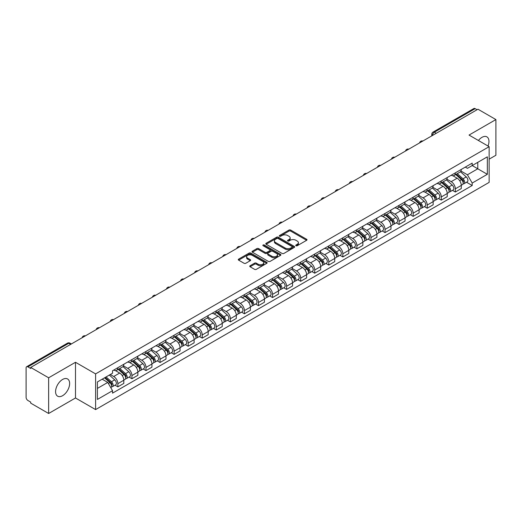 <?xml version="1.0" encoding="UTF-8"?>
<svg xmlns="http://www.w3.org/2000/svg" width="522" height="522" viewBox="0 0 522 522"><rect width="100%" height="100%" fill="white"/><g stroke="black" fill="none" stroke-linecap="round" stroke-linejoin="round"><path stroke-width="0.78" d="M296 245.725A0.874 0.502 0 0 0 297.24 245.725L306.636 240.296A1.253 0.724 0 0 0 307.008 239.787A1.253 0.724 0 0 0 306.636 239.278L290.715 230.085A1.253 0.724 0 0 0 288.94 230.085L279.544 235.507A0.874 0.502 0 0 0 279.283 235.866A0.874 0.502 0 0 0 279.544 236.225A0.874 0.502 0 0 0 280.784 236.225L281.997 235.52A4.006 2.31 0 0 1 287.661 235.52L288.986 236.29A4.006 2.31 0 0 1 290.16 237.921A4.006 2.31 0 0 1 288.986 239.559L287.772 240.257A0.874 0.502 0 0 0 287.511 240.616A0.874 0.502 0 0 0 287.772 240.975A0.874 0.502 0 0 0 289.012 240.975L290.225 240.27A4.006 2.31 0 0 1 295.889 240.27L297.214 241.04A4.006 2.31 0 0 1 298.388 242.671A4.006 2.31 0 0 1 297.214 244.309L296 245.014A0.874 0.502 0 0 0 295.746 245.366A0.874 0.502 0 0 0 296 245.725L296 245.014M62.607 395.696A9.944 5.742 120 0 0 69.1 386.933A9.944 5.742 120 0 0 67.579 378.965A9.944 5.742 120 0 0 62.607 379.455A9.944 5.742 120 0 0 56.108 388.218A9.944 5.742 120 0 0 57.635 396.185A9.944 5.742 120 0 0 62.607 395.696M488.018 146.03A9.944 5.742 120 0 0 486.902 136.868A9.944 5.742 120 0 0 481.93 137.364A9.944 5.742 120 0 0 478.413 140.483M250.103 265.737A1.253 0.724 0 0 0 249.738 266.246A1.253 0.724 0 0 0 250.103 266.762L254.573 269.339A1.253 0.724 0 0 0 256.341 269.339L266.781 263.31A1.253 0.724 0 0 0 267.147 262.801A1.253 0.724 0 0 0 266.781 262.292L250.854 253.092A1.253 0.724 0 0 0 249.085 253.092L238.645 259.121A1.253 0.724 0 0 0 238.28 259.63A1.253 0.724 0 0 0 238.645 260.145L244.042 263.258A1.253 0.724 0 0 0 245.81 263.258L250.279 260.68A1.253 0.724 0 0 0 250.645 260.171A1.253 0.724 0 0 0 250.279 259.656L247.604 258.116A3.347 1.931 0 0 1 246.619 256.746A3.347 1.931 0 0 1 248.687 254.964A3.347 1.931 0 0 1 252.335 255.382L262.82 261.431A3.347 1.931 0 0 1 263.799 262.801A3.347 1.931 0 0 1 261.737 264.582A3.347 1.931 0 0 1 258.09 264.165L256.341 263.16A1.253 0.724 0 0 0 254.573 263.16L250.103 265.737L250.103 266.762L254.573 264.197L254.573 263.16M95.598 373.889L75.494 362.281L48.637 377.791L30.7 367.436L477.963 109.209L495.9 119.564L469.037 135.074L489.14 146.675L95.598 373.889L95.598 409.587L489.14 182.38L489.14 146.675M282.089 253.451A1.253 0.724 0 0 0 283.857 253.451L294.297 247.421A1.253 0.724 0 0 0 294.662 246.913A1.253 0.724 0 0 0 294.297 246.404L278.37 237.21A1.253 0.724 0 0 0 276.601 237.21L266.161 243.239A1.253 0.724 0 0 0 265.796 243.748A1.253 0.724 0 0 0 266.161 244.257L282.089 253.451M263.46 245.914A0.874 0.502 0 0 1 264.347 246.038L264.347 245.001L280.536 254.344A1.253 0.724 0 0 1 280.901 254.86A1.253 0.724 0 0 1 280.536 255.369L270.096 261.398A1.253 0.724 0 0 1 268.328 261.398L252.4 252.198L252.4 251.18A1.253 0.724 0 0 0 252.035 251.689A1.253 0.724 0 0 0 252.4 252.198M252.4 251.18L256.87 248.602A1.253 0.724 0 0 1 258.638 248.602L265.098 252.328A1.253 0.724 0 0 0 266.866 252.328L269.835 250.619A1.253 0.724 0 0 0 270.2 250.103A1.253 0.724 0 0 0 269.835 249.594L263.108 245.712A0.874 0.502 0 0 1 262.853 245.353A0.874 0.502 0 0 1 263.395 244.89A0.874 0.502 0 0 1 264.347 245.001M48.637 377.791L48.637 413.489L30.7 403.134L30.7 402.097L27.901 400.478A2.551 1.475 -120 0 1 26.1 397.359L26.1 367.906A2.551 1.475 -120 0 1 26.629 366.738L67.462 343.163A2.551 1.475 60 0 1 68.734 343.287L27.901 366.862A2.551 1.475 -120 0 0 26.629 366.738M489.14 159.164L495.9 155.262L495.9 119.564M48.637 413.489L75.494 397.986L95.598 409.587M30.7 367.436L30.7 368.473L27.901 366.862M436.229 133.306L434.337 132.21A2.551 1.475 60 0 0 433.058 132.086L473.891 108.511A2.551 1.475 60 0 1 475.17 108.635L434.337 132.21A2.551 1.475 120 0 0 432.536 135.335L432.536 135.439M477.062 109.731L475.17 108.635M455.341 172.854A5.866 3.386 60 0 1 454.12 175.483L460.071 172.051A5.866 3.386 -120 0 0 461.285 169.422M446.897 179.17L451.191 181.649A5.866 3.386 60 0 1 455.341 188.833L461.285 185.395A5.866 3.386 -120 0 0 457.142 178.217L452.881 175.757M461.285 185.395L461.285 188.572L455.341 192.005L452.483 190.36M454.12 175.483A5.866 3.386 60 0 1 451.236 175.222M455.341 188.833L455.341 192.005M441.279 180.971A5.866 3.386 60 0 1 440.059 183.607L446.01 180.168A5.866 3.386 -120 0 0 447.223 177.539M438.421 198.477L441.279 200.122L447.223 196.69L447.223 193.512A5.866 3.386 -120 0 0 443.08 186.334L438.819 183.875M440.059 183.607A5.866 3.386 60 0 1 437.175 183.339M432.836 187.287L437.129 189.767A5.866 3.386 60 0 1 441.279 196.951L441.279 200.122M427.211 189.088A5.866 3.386 60 0 1 425.998 191.724L431.948 188.285A5.866 3.386 -120 0 0 433.162 185.656M424.36 206.595L427.218 208.239L433.162 204.807L433.162 201.636A5.866 3.386 -120 0 0 429.019 194.452L424.758 191.992M425.998 191.724A5.866 3.386 60 0 1 423.114 191.457M418.774 195.404L423.068 197.884A5.866 3.386 60 0 1 427.218 205.068L427.218 208.239M413.15 197.212A5.866 3.386 60 0 1 411.936 199.841L417.887 196.409A5.866 3.386 -120 0 0 419.101 193.773M410.299 214.712L413.15 216.362L419.101 212.924L419.101 209.753A5.866 3.386 -120 0 0 414.957 202.569L410.697 200.109M411.936 199.841A5.866 3.386 60 0 1 409.052 199.574M404.713 203.521L409.007 206.001A5.866 3.386 60 0 1 413.15 213.185L413.15 216.362M399.089 205.329A5.866 3.386 60 0 1 397.875 207.958L403.826 204.526A5.866 3.386 -120 0 0 405.039 201.89M396.237 222.829L399.089 224.48L405.039 221.041L405.039 217.87A5.866 3.386 -120 0 0 400.896 210.686L396.635 208.232M397.875 207.958A5.866 3.386 60 0 1 394.991 207.697M390.652 211.645L394.945 214.124A5.866 3.386 60 0 1 399.089 221.302L399.089 224.48M385.027 213.446A5.866 3.386 60 0 1 383.814 216.075L389.764 212.643A5.866 3.386 -120 0 0 390.978 210.014M382.176 230.952L385.027 232.597L390.978 229.165L390.978 225.987A5.866 3.386 -120 0 0 386.835 218.803L382.574 216.349M383.814 216.075A5.866 3.386 60 0 1 380.929 215.814M376.584 219.762L380.884 222.242A5.866 3.386 60 0 1 385.027 229.426L385.027 232.597M370.966 221.563A5.866 3.386 60 0 1 369.752 224.199L375.703 220.76A5.866 3.386 -120 0 0 376.917 218.131M368.114 239.069L370.966 240.714L376.917 237.282L376.917 234.104A5.866 3.386 -120 0 0 372.773 226.926L368.512 224.467M369.752 224.199A5.866 3.386 60 0 1 366.868 223.931M362.522 227.879L366.822 230.359A5.866 3.386 60 0 1 370.966 237.543L370.966 240.714M356.904 229.68A5.866 3.386 60 0 1 355.691 232.316L361.642 228.877A5.866 3.386 -120 0 0 362.855 226.248M354.053 247.187L356.904 248.831L362.855 245.399L362.855 242.228A5.866 3.386 -120 0 0 358.712 235.044L354.451 232.584M355.691 232.316A5.866 3.386 60 0 1 352.807 232.049M348.461 235.996L352.761 238.476A5.866 3.386 60 0 1 356.904 245.66L356.904 248.831M342.843 237.804A5.866 3.386 60 0 1 341.629 240.433L347.58 237.001A5.866 3.386 -120 0 0 348.794 234.365M339.992 255.304L342.843 256.954L348.794 253.516L348.794 250.345A5.866 3.386 -120 0 0 344.651 243.161L340.39 240.701M341.629 240.433A5.866 3.386 60 0 1 338.745 240.166M334.4 244.113L338.7 246.593A5.866 3.386 60 0 1 342.843 253.777L342.843 256.954M328.782 245.921A5.866 3.386 60 0 1 327.568 248.55L333.519 245.118A5.866 3.386 -120 0 0 334.732 242.482M325.93 263.421L328.782 265.072L334.732 261.633L334.732 258.462A5.866 3.386 -120 0 0 330.589 251.278L326.328 248.818M327.568 248.55A5.866 3.386 60 0 1 324.684 248.289M320.338 252.23L324.638 254.716A5.866 3.386 60 0 1 328.782 261.894L328.782 265.072M314.72 254.038A5.866 3.386 60 0 1 313.507 256.667L319.457 253.235A5.866 3.386 -120 0 0 320.671 250.606M311.869 271.544L314.72 273.189L320.671 269.757L320.671 266.579A5.866 3.386 -120 0 0 316.528 259.395L312.267 256.941M313.507 256.667A5.866 3.386 60 0 1 310.623 256.406M306.277 260.354L310.577 262.834A5.866 3.386 60 0 1 314.72 270.011L314.72 273.189M300.659 262.155A5.866 3.386 60 0 1 299.445 264.791L305.396 261.352A5.866 3.386 -120 0 0 306.61 258.723M297.808 279.661L300.659 281.306L306.61 277.874L306.61 274.696A5.866 3.386 -120 0 0 302.466 267.518L298.206 265.059M299.445 264.791A5.866 3.386 60 0 1 296.561 264.523M292.216 268.471L296.516 270.951A5.866 3.386 60 0 1 300.659 278.135L300.659 281.306M286.598 270.272A5.866 3.386 60 0 1 285.384 272.908L291.335 269.469A5.866 3.386 -120 0 0 292.548 266.84M283.746 287.779L286.598 289.423L292.548 285.991L292.548 282.813A5.866 3.386 -120 0 0 288.405 275.636L284.144 273.176M285.384 272.908A5.866 3.386 60 0 1 282.5 272.641M278.154 276.588L282.454 279.068A5.866 3.386 60 0 1 286.598 286.252L286.598 289.423M272.536 278.396A5.866 3.386 60 0 1 271.323 281.025L277.273 277.593A5.866 3.386 -120 0 0 278.487 274.957M269.685 295.896L272.536 297.547L278.487 294.108L278.487 290.937A5.866 3.386 -120 0 0 274.344 283.753L270.083 281.293M271.323 281.025A5.866 3.386 60 0 1 268.438 280.758M264.093 284.705L268.393 287.185A5.866 3.386 60 0 1 272.536 294.369L272.536 297.547M258.475 286.513A5.866 3.386 60 0 1 257.261 289.142L263.212 285.71A5.866 3.386 -120 0 0 264.426 283.074M255.623 304.013L258.475 305.664L264.426 302.225L264.426 299.054A5.866 3.386 -120 0 0 260.276 291.87L256.021 289.41M257.261 289.142A5.866 3.386 60 0 1 254.377 288.881M250.031 292.822L254.331 295.308A5.866 3.386 60 0 1 258.475 302.486L258.475 305.664M244.413 294.63A5.866 3.386 60 0 1 243.2 297.259L249.151 293.827A5.866 3.386 -120 0 0 250.364 291.198M241.562 312.136L244.413 313.781L250.364 310.349L250.364 307.171A5.866 3.386 -120 0 0 246.214 299.987L241.96 297.533M243.2 297.259A5.866 3.386 60 0 1 240.316 296.998M235.97 300.946L240.27 303.426A5.866 3.386 60 0 1 244.413 310.603L244.413 313.781M230.352 302.747A5.866 3.386 60 0 1 229.138 305.383L235.089 301.944A5.866 3.386 -120 0 0 236.303 299.315M227.501 320.254L230.352 321.898L236.303 318.466L236.303 315.288A5.866 3.386 -120 0 0 232.153 308.111L227.899 305.651M229.138 305.383A5.866 3.386 60 0 1 226.254 305.116M221.909 309.063L226.209 311.543A5.866 3.386 60 0 1 230.352 318.727L230.352 321.898M216.291 310.864A5.866 3.386 60 0 1 215.077 313.5L221.028 310.061A5.866 3.386 -120 0 0 222.242 307.432M213.439 328.371L216.291 330.015L222.242 326.583L222.242 323.405A5.866 3.386 -120 0 0 218.092 316.228L213.837 313.768M215.077 313.5A5.866 3.386 60 0 1 212.193 313.233M207.847 317.18L212.147 319.66A5.866 3.386 60 0 1 216.291 326.844L216.291 330.015M202.229 318.988A5.866 3.386 60 0 1 201.016 321.617L206.966 318.185A5.866 3.386 -120 0 0 208.18 315.549M199.378 336.488L202.229 338.139L208.18 334.7L208.18 331.529A5.866 3.386 -120 0 0 204.03 324.345L199.776 321.885M201.016 321.617A5.866 3.386 60 0 1 198.132 321.35M193.786 325.297L198.086 327.777A5.866 3.386 60 0 1 202.229 334.961L202.229 338.139M188.168 327.105A5.866 3.386 60 0 1 186.954 329.734L192.905 326.302A5.866 3.386 -120 0 0 194.119 323.666M185.317 344.605L188.168 346.256L194.119 342.817L194.119 339.646A5.866 3.386 -120 0 0 189.969 332.462L185.715 330.002M186.954 329.734A5.866 3.386 60 0 1 184.07 329.473M179.725 333.414L184.025 335.9A5.866 3.386 60 0 1 188.168 343.078L188.168 346.256M174.107 335.222A5.866 3.386 60 0 1 172.893 337.851L178.844 334.419A5.866 3.386 -120 0 0 180.057 331.79M171.255 352.728L174.107 354.373L180.057 350.941L180.057 347.763A5.866 3.386 -120 0 0 175.907 340.579L171.653 338.125M172.893 337.851A5.866 3.386 60 0 1 170.009 337.59M165.663 341.538L169.963 344.018A5.866 3.386 60 0 1 174.107 351.195L174.107 354.373M160.045 343.339A5.866 3.386 60 0 1 158.832 345.969L164.782 342.536A5.866 3.386 -120 0 0 165.996 339.907M157.194 360.846L160.045 362.49L165.996 359.058L165.996 355.88A5.866 3.386 -120 0 0 161.846 348.703L157.592 346.243M158.832 345.969A5.866 3.386 60 0 1 155.941 345.708M151.602 349.655L155.902 352.135A5.866 3.386 60 0 1 160.045 359.319L160.045 362.49M145.984 351.456A5.866 3.386 60 0 1 144.77 354.092L150.721 350.653A5.866 3.386 -120 0 0 151.935 348.024M143.132 368.963L145.984 370.607L151.935 367.175L151.935 363.997A5.866 3.386 -120 0 0 147.785 356.82L143.53 354.36M144.77 354.092A5.866 3.386 60 0 1 141.88 353.825M137.54 357.772L141.84 360.252A5.866 3.386 60 0 1 145.984 367.436L145.984 370.607M131.922 359.573A5.866 3.386 60 0 1 130.709 362.209L136.66 358.771A5.866 3.386 -120 0 0 137.873 356.141M129.071 377.08L131.922 378.731L137.873 375.292L137.873 372.121A5.866 3.386 -120 0 0 133.723 364.937L129.469 362.477M130.709 362.209A5.866 3.386 60 0 1 127.818 361.942M123.479 365.889L127.779 368.369A5.866 3.386 60 0 1 131.922 375.553L131.922 378.731M117.861 367.697A5.866 3.386 60 0 1 116.647 370.326L122.598 366.894A5.866 3.386 -120 0 0 123.812 364.258M115.01 385.197L117.861 386.848L123.812 383.409L123.812 380.238A5.866 3.386 -120 0 0 119.662 373.054L115.408 370.594M116.647 370.326A5.866 3.386 60 0 1 113.757 370.065M110.292 374.509L113.711 376.493A5.866 3.386 60 0 1 117.861 383.67L117.861 386.848M465.298 167.105L467.418 168.325L487.339 156.828L477.78 162.342L477.78 168.795L467.418 174.779L460.959 171.053M97.399 388.407L107.767 382.424L112.543 390.697L97.399 399.441L97.399 381.954L112.543 373.21L112.543 370.764L472.195 163.125L472.195 165.565L487.339 174.309L472.195 183.052L467.418 174.779M487.339 156.828L487.339 174.309M112.543 390.697L112.543 393.144L472.195 185.499L472.195 183.052M75.494 362.281L75.494 397.986M107.767 382.424L102.175 379.194M466.544 182.243L472.195 185.499M296.346 245.849L297.214 245.347A4.006 2.31 0 0 0 298.388 243.715L298.388 242.671M290.16 237.921L290.16 238.965A4.006 2.31 0 0 1 288.986 240.596L288.118 241.099M306.623 240.309L290.715 231.122A1.253 0.724 0 0 0 288.94 231.122L279.89 236.349M294.277 247.435L278.37 238.247A1.253 0.724 0 0 0 276.601 238.247L266.174 244.27M292.085 247.271A0.874 0.502 0 0 0 292.34 246.913A0.874 0.502 0 0 0 292.085 246.554L278.102 238.482A0.874 0.502 0 0 0 276.869 238.482L275.583 239.226A4.006 2.31 0 0 0 274.409 240.857A4.006 2.31 0 0 0 275.583 242.495L285.136 248.009A4.006 2.31 0 0 0 290.8 248.009L292.085 247.271L292.085 248.309A0.874 0.502 0 0 0 292.34 247.957L292.34 246.913M274.409 240.857L274.409 241.901A4.006 2.31 0 0 0 275.583 243.539L275.583 242.495M292.085 248.309L290.8 249.053A4.006 2.31 0 0 1 285.136 249.053L275.583 243.539M252.42 252.211L256.87 249.64L256.87 248.602M270.2 250.103L270.2 251.147A1.253 0.724 0 0 1 269.835 251.656L266.866 253.372A1.253 0.724 0 0 1 265.098 253.372L258.638 249.64A1.253 0.724 0 0 0 256.87 249.64M264.347 246.038L280.523 255.375M271.799 256.198A3.347 1.931 0 0 0 275.446 256.615A3.347 1.931 0 0 0 277.515 254.834A3.347 1.931 0 0 0 276.536 253.464L272.843 251.33A1.253 0.724 0 0 0 271.068 251.33L268.106 253.046A1.253 0.724 0 0 0 267.74 253.555A1.253 0.724 0 0 0 268.106 254.064L271.799 256.198L271.799 257.242A3.347 1.931 0 0 0 275.446 257.659A3.347 1.931 0 0 0 277.515 255.871L277.515 254.834M267.74 253.555L267.74 254.592A1.253 0.724 0 0 0 268.106 255.108L268.106 254.064M271.799 257.242L268.106 255.108M263.799 262.801L263.799 263.838A3.347 1.931 0 0 1 261.737 265.626A3.347 1.931 0 0 1 258.09 265.209L256.341 264.197A1.253 0.724 0 0 0 254.573 264.197M246.619 256.746L246.619 257.79A3.347 1.931 0 0 0 247.604 259.153L247.604 258.116M250.279 259.656L250.279 260.68L247.604 259.153M266.781 262.292L266.781 263.31L250.854 254.136A1.253 0.724 0 0 0 249.085 254.136L238.658 260.152L238.645 259.121M455.745 174.55L461.474 179.666A3.184 1.84 60 0 1 462.472 184.592L461.285 185.277M455.895 174.687L458.59 176.24M456.319 174.218L462.701 179.907A1.527 0.881 60 0 1 463.177 182.269A1.527 0.881 60 0 1 463.04 182.328M457.279 173.663L463.007 178.778A3.184 1.84 60 0 1 464.006 183.705A3.184 1.84 60 0 1 463.047 183.809M460.469 171.745L466.25 176.906A3.184 1.84 60 0 1 467.255 181.832L464.006 183.705M441.684 182.667L447.413 187.783A3.184 1.84 60 0 1 448.411 192.709L447.223 193.394M441.834 182.804L444.529 184.364M442.258 182.335L448.639 188.024A1.527 0.881 60 0 1 449.116 190.386A1.527 0.881 60 0 1 448.979 190.445M443.217 181.787L448.946 186.896A3.184 1.84 60 0 1 449.944 191.822A3.184 1.84 60 0 1 448.985 191.926M446.408 179.868L452.189 185.023A3.184 1.84 60 0 1 453.187 189.949L449.944 191.822M427.622 190.784L433.351 195.9A3.184 1.84 60 0 1 434.35 200.826L433.162 201.512M427.772 190.922L430.467 192.481M428.197 190.452L434.578 196.142A1.527 0.881 60 0 1 435.054 198.51A1.527 0.881 60 0 1 434.917 198.562M429.156 189.904L434.885 195.013A3.184 1.84 60 0 1 435.883 199.946A3.184 1.84 60 0 1 434.924 200.043M432.346 187.985L438.128 193.14A3.184 1.84 60 0 1 439.126 198.066L435.883 199.946M413.561 198.908L419.29 204.017A3.184 1.84 60 0 1 420.288 208.944L419.101 209.635M413.711 199.039L416.406 200.598M414.135 198.569L420.517 204.259A1.527 0.881 60 0 1 420.993 206.627A1.527 0.881 60 0 1 420.856 206.679M415.094 198.021L420.823 203.136A3.184 1.84 60 0 1 421.822 208.063A3.184 1.84 60 0 1 420.862 208.167M418.285 196.102L424.066 201.257A3.184 1.84 60 0 1 425.065 206.19L421.822 208.063M399.5 207.025L405.229 212.134A3.184 1.84 60 0 1 406.227 217.067L405.039 217.752M399.65 207.162L402.345 208.715M400.074 206.692L406.455 212.382A1.527 0.881 60 0 1 406.932 214.744A1.527 0.881 60 0 1 406.795 214.803M401.033 206.138L406.762 211.253A3.184 1.84 60 0 1 407.76 216.18A3.184 1.84 60 0 1 406.801 216.284M404.224 204.219L410.005 209.381A3.184 1.84 60 0 1 411.003 214.307L407.76 216.18M385.438 215.142L391.167 220.258A3.184 1.84 60 0 1 392.166 225.184L390.978 225.869M385.588 215.279L388.283 216.832M386.012 214.81L392.387 220.499A1.527 0.881 60 0 1 392.87 222.861A1.527 0.881 60 0 1 392.733 222.92M386.972 214.255L392.701 219.37A3.184 1.84 60 0 1 393.699 224.297A3.184 1.84 60 0 1 392.74 224.401M390.162 212.337L395.944 217.498A3.184 1.84 60 0 1 396.942 222.424L393.699 224.297M371.377 223.259L377.106 228.375A3.184 1.84 60 0 1 378.104 233.301L376.917 233.987M371.527 223.396L374.222 224.956M371.951 222.927L378.326 228.616A1.527 0.881 60 0 1 378.809 230.978A1.527 0.881 60 0 1 378.672 231.037M372.91 222.379L378.639 227.488A3.184 1.84 60 0 1 379.638 232.414A3.184 1.84 60 0 1 378.678 232.518M376.101 220.46L381.882 225.615A3.184 1.84 60 0 1 382.88 230.541L379.638 232.414M357.316 231.376L363.044 236.492A3.184 1.84 60 0 1 364.043 241.418L362.855 242.104M357.466 231.514L360.16 233.073M357.89 231.044L364.265 236.734A1.527 0.881 60 0 1 364.748 239.102A1.527 0.881 60 0 1 364.61 239.154M358.849 230.496L364.578 235.605A3.184 1.84 60 0 1 365.576 240.538A3.184 1.84 60 0 1 364.617 240.635M362.04 228.577L367.821 233.732A3.184 1.84 60 0 1 368.819 238.658L365.576 240.538M343.254 239.5L348.983 244.609A3.184 1.84 60 0 1 349.981 249.536L348.794 250.227M343.404 239.631L346.099 241.19M343.828 239.161L350.203 244.851A1.527 0.881 60 0 1 350.686 247.219A1.527 0.881 60 0 1 350.549 247.271M344.788 238.613L350.516 243.728A3.184 1.84 60 0 1 351.515 248.655A3.184 1.84 60 0 1 350.549 248.753M347.978 236.694L353.759 241.849A3.184 1.84 60 0 1 354.758 246.782L351.515 248.655M329.193 247.617L334.922 252.726A3.184 1.84 60 0 1 335.92 257.659L334.732 258.344M329.343 247.748L332.038 249.307M329.767 247.284L336.142 252.974A1.527 0.881 60 0 1 336.625 255.336A1.527 0.881 60 0 1 336.488 255.395M330.72 246.73L336.455 251.845A3.184 1.84 60 0 1 337.453 256.772A3.184 1.84 60 0 1 336.488 256.876M333.917 244.811L339.698 249.973A3.184 1.84 60 0 1 340.696 254.899L337.453 256.772M315.131 255.734L320.86 260.85A3.184 1.84 60 0 1 321.859 265.776L320.671 266.461M315.281 255.871L317.976 257.424M315.706 255.402L322.081 261.091A1.527 0.881 60 0 1 322.563 263.453A1.527 0.881 60 0 1 322.426 263.512M316.658 254.847L322.394 259.963A3.184 1.84 60 0 1 323.392 264.889A3.184 1.84 60 0 1 322.426 264.993M319.855 252.929L325.637 258.09A3.184 1.84 60 0 1 326.635 263.016L323.392 264.889M301.07 263.851L306.799 268.967A3.184 1.84 60 0 1 307.797 273.893L306.61 274.579M301.22 263.988L303.915 265.548M301.644 263.519L308.019 269.208A1.527 0.881 60 0 1 308.502 271.57A1.527 0.881 60 0 1 308.365 271.629M302.597 262.971L308.332 268.08A3.184 1.84 60 0 1 309.331 273.006A3.184 1.84 60 0 1 308.365 273.11M305.794 261.052L311.575 266.207A3.184 1.84 60 0 1 312.574 271.133L309.331 273.006M287.009 271.969L292.738 277.084A3.184 1.84 60 0 1 293.736 282.01L292.548 282.696M287.159 272.106L289.854 273.665M287.583 271.636L293.958 277.326A1.527 0.881 60 0 1 294.441 279.694A1.527 0.881 60 0 1 294.304 279.746M288.535 271.088L294.271 276.197A3.184 1.84 60 0 1 295.269 281.13A3.184 1.84 60 0 1 294.304 281.227M291.733 269.169L297.514 274.324A3.184 1.84 60 0 1 298.512 279.25L295.269 281.13M272.947 280.092L278.676 285.201A3.184 1.84 60 0 1 279.675 290.128L278.487 290.819M273.097 280.223L275.792 281.782M273.521 279.753L279.896 285.443A1.527 0.881 60 0 1 280.379 287.811A1.527 0.881 60 0 1 280.236 287.863M274.474 279.205L280.21 284.32A3.184 1.84 60 0 1 281.208 289.247A3.184 1.84 60 0 1 280.242 289.345M277.671 277.286L283.453 282.441A3.184 1.84 60 0 1 284.451 287.374L281.208 289.247M258.886 288.209L264.615 293.318A3.184 1.84 60 0 1 265.613 298.251L264.426 298.936M259.036 288.34L261.731 289.899M259.46 287.876L265.835 293.56A1.527 0.881 60 0 1 266.318 295.928A1.527 0.881 60 0 1 266.174 295.981M260.413 287.322L266.148 292.437A3.184 1.84 60 0 1 267.147 297.364A3.184 1.84 60 0 1 266.181 297.468M263.61 285.403L269.391 290.565A3.184 1.84 60 0 1 270.389 295.491L267.147 297.364M244.818 296.326L250.553 301.435A3.184 1.84 60 0 1 251.552 306.368L250.364 307.053M244.975 296.463L247.669 298.016M245.399 295.994L251.774 301.683A1.527 0.881 60 0 1 252.257 304.045A1.527 0.881 60 0 1 252.113 304.104M246.351 295.439L252.08 300.555A3.184 1.84 60 0 1 253.085 305.481A3.184 1.84 60 0 1 252.119 305.585M249.549 293.521L255.33 298.682A3.184 1.84 60 0 1 256.328 303.608L253.085 305.481M230.757 304.443L236.492 309.559A3.184 1.84 60 0 1 237.49 314.485L236.303 315.171M230.913 304.58L233.608 306.133M231.337 304.111L237.712 309.8A1.527 0.881 60 0 1 238.195 312.163A1.527 0.881 60 0 1 238.052 312.221M232.29 303.563L238.019 308.672A3.184 1.84 60 0 1 239.024 313.598A3.184 1.84 60 0 1 238.058 313.702M235.487 301.644L241.268 306.799A3.184 1.84 60 0 1 242.267 311.725L239.024 313.598M216.695 312.561L222.431 317.676A3.184 1.84 60 0 1 223.429 322.603L222.242 323.288M216.852 312.698L219.547 314.257M217.276 312.228L223.651 317.918A1.527 0.881 60 0 1 224.134 320.286A1.527 0.881 60 0 1 223.99 320.338M218.229 311.68L223.958 316.789A3.184 1.84 60 0 1 224.962 321.722A3.184 1.84 60 0 1 223.997 321.82M221.426 309.761L227.207 314.916A3.184 1.84 60 0 1 228.205 319.842L224.962 321.722M202.634 320.678L208.369 325.793A3.184 1.84 60 0 1 209.368 330.72L208.18 331.411M202.79 320.815L205.485 322.374M203.215 320.345L209.59 326.035A1.527 0.881 60 0 1 210.072 328.403A1.527 0.881 60 0 1 209.929 328.455M204.167 319.797L209.896 324.906A3.184 1.84 60 0 1 210.901 329.839A3.184 1.84 60 0 1 209.935 329.937M207.364 317.878L213.146 323.033A3.184 1.84 60 0 1 214.144 327.966L210.901 329.839M188.572 328.801L194.308 333.91A3.184 1.84 60 0 1 195.306 338.837L194.119 339.528M188.729 328.932L191.424 330.491M189.153 328.468L195.528 334.152A1.527 0.881 60 0 1 196.011 336.52A1.527 0.881 60 0 1 195.867 336.573M190.106 327.914L195.835 333.029A3.184 1.84 60 0 1 196.84 337.956A3.184 1.84 60 0 1 195.874 338.06M193.303 325.996L199.084 331.157A3.184 1.84 60 0 1 200.083 336.083L196.84 337.956M174.511 336.918L180.247 342.027A3.184 1.84 60 0 1 181.245 346.96L180.057 347.645M174.668 337.055L177.363 338.608M175.092 336.586L181.467 342.275A1.527 0.881 60 0 1 181.95 344.637A1.527 0.881 60 0 1 181.806 344.696M176.044 336.031L181.773 341.147A3.184 1.84 60 0 1 182.778 346.073A3.184 1.84 60 0 1 181.813 346.177M179.242 334.113L185.023 339.274A3.184 1.84 60 0 1 186.021 344.2L182.778 346.073M160.45 345.035L166.179 350.151A3.184 1.84 60 0 1 167.184 355.077L165.996 355.763M160.606 345.172L163.301 346.725M161.03 344.703L167.405 350.392A1.527 0.881 60 0 1 167.888 352.755A1.527 0.881 60 0 1 167.745 352.813M161.983 344.148L167.712 349.264A3.184 1.84 60 0 1 168.717 354.19A3.184 1.84 60 0 1 167.751 354.294M165.18 342.236L170.962 347.391A3.184 1.84 60 0 1 171.96 352.317L168.717 354.19M146.388 353.153L152.117 358.268A3.184 1.84 60 0 1 153.122 363.195L151.935 363.88M146.545 353.29L149.24 354.849M146.969 352.82L153.344 358.51A1.527 0.881 60 0 1 153.827 360.878A1.527 0.881 60 0 1 153.683 360.93M147.922 352.272L153.651 357.381A3.184 1.84 60 0 1 154.656 362.307A3.184 1.84 60 0 1 153.69 362.412M151.119 350.353L156.9 355.508A3.184 1.84 60 0 1 157.898 360.434L154.656 362.307M132.327 361.27L138.056 366.385A3.184 1.84 60 0 1 139.061 371.312L137.873 371.997M132.484 361.407L135.178 362.966M132.908 360.937L139.283 366.627A1.527 0.881 60 0 1 139.765 368.995A1.527 0.881 60 0 1 139.622 369.047M133.86 360.389L139.589 365.498A3.184 1.84 60 0 1 140.594 370.431A3.184 1.84 60 0 1 139.628 370.529M137.058 358.47L142.839 363.625A3.184 1.84 60 0 1 143.837 368.558L140.594 370.431M118.266 369.393L123.995 374.502A3.184 1.84 60 0 1 124.999 379.429L123.805 380.12M118.422 369.524L121.117 371.083M118.846 369.054L125.221 374.744A1.527 0.881 60 0 1 125.704 377.112A1.527 0.881 60 0 1 125.561 377.165M119.799 368.506L125.528 373.621A3.184 1.84 60 0 1 126.533 378.548A3.184 1.84 60 0 1 125.567 378.652M122.996 366.588L128.777 371.749A3.184 1.84 60 0 1 129.776 376.675L126.533 378.548M104.557 377.824L109.933 382.619A3.184 1.84 60 0 1 110.938 387.552L110.781 387.644M104.609 377.791L107.056 379.2M105.131 377.491L111.16 382.867A1.527 0.881 60 0 1 111.643 385.229A1.527 0.881 60 0 1 111.499 385.288M106.09 376.936L111.467 381.739A3.184 1.84 60 0 1 112.471 386.665A3.184 1.84 60 0 1 111.506 386.769M109.333 375.064L114.716 379.866A3.184 1.84 60 0 1 115.714 384.792L112.471 386.665M432.621 135.387L432.536 135.335A2.551 1.475 0 0 1 431.785 134.291L431.785 135.87M131.922 375.553L137.873 372.121M145.984 367.436L151.935 363.997M160.045 359.319L165.996 355.88M174.107 351.195L180.057 347.763M188.168 343.078L194.119 339.646M202.229 334.961L208.18 331.529M216.291 326.844L222.242 323.405M230.352 318.727L236.303 315.288M244.413 310.603L250.364 307.171M258.475 302.486L264.426 299.054M272.536 294.369L278.487 290.937M286.598 286.252L292.548 282.813M300.659 278.135L306.61 274.696M314.72 270.011L320.671 266.579M328.782 261.894L334.732 258.462M342.843 253.777L348.794 250.345M356.904 245.66L362.855 242.228M370.966 237.543L376.917 234.104M385.027 229.426L390.978 225.987M399.089 221.302L405.039 217.87M413.15 213.185L419.101 209.753M427.218 205.068L433.162 201.636M441.279 196.951L447.223 193.512M117.861 383.67L123.812 380.238M113.711 376.493L119.662 373.054M127.779 368.369L133.723 364.937M141.84 360.252L147.785 356.82M155.902 352.135L161.846 348.703M169.963 344.018L175.907 340.579M184.025 335.9L189.969 332.462M198.086 327.777L204.03 324.345M212.147 319.66L218.092 316.228M226.209 311.543L232.153 308.111M240.27 303.426L246.214 299.987M254.331 295.308L260.276 291.87M268.393 287.185L274.344 283.753M282.454 279.068L288.405 275.636M296.516 270.951L302.466 267.518M310.577 262.834L316.528 259.395M324.638 254.716L330.589 251.278M338.7 246.593L344.651 243.161M352.761 238.476L358.712 235.044M366.822 230.359L372.773 226.926M380.884 222.242L386.835 218.803M394.945 214.124L400.896 210.686M409.007 206.001L414.957 202.569M423.068 197.884L429.019 194.452M437.129 189.767L443.08 186.334M451.191 181.649L457.142 178.217M422.637 141.149A2.551 1.475 120 0 0 421.515 141.801M408.576 149.266A2.551 1.475 120 0 0 407.454 149.918M394.515 157.383A2.551 1.475 120 0 0 393.392 158.035M380.453 165.5A2.551 1.475 120 0 0 379.331 166.153M366.392 173.624A2.551 1.475 120 0 0 365.269 174.27M352.33 181.741A2.551 1.475 120 0 0 351.208 182.387M338.269 189.858A2.551 1.475 120 0 0 337.147 190.51M324.208 197.975A2.551 1.475 120 0 0 323.085 198.628M310.146 206.092A2.551 1.475 120 0 0 309.024 206.745M296.085 214.216A2.551 1.475 120 0 0 294.963 214.862M282.024 222.333A2.551 1.475 120 0 0 280.901 222.979M267.962 230.45A2.551 1.475 120 0 0 266.84 231.102M253.901 238.567A2.551 1.475 120 0 0 252.778 239.22M239.839 246.684A2.551 1.475 120 0 0 238.711 247.337M225.778 254.808A2.551 1.475 120 0 0 224.649 255.454M211.717 262.925A2.551 1.475 120 0 0 210.588 263.571M197.655 271.042A2.551 1.475 120 0 0 196.526 271.694M183.594 279.159A2.551 1.475 120 0 0 182.465 279.812M169.533 287.276A2.551 1.475 120 0 0 168.404 287.929M155.471 295.4A2.551 1.475 120 0 0 154.342 296.046M141.41 303.517A2.551 1.475 120 0 0 140.281 304.163M127.348 311.634A2.551 1.475 120 0 0 126.22 312.286M113.287 319.751A2.551 1.475 120 0 0 112.158 320.404M99.226 327.868A2.551 1.475 120 0 0 98.097 328.521M85.164 335.992A2.551 1.475 120 0 0 84.035 336.638M70.627 344.383L68.734 343.287A2.551 1.475 120 0 1 70.013 343.163A2.551 2.551 0 0 0 67.462 343.163M297.214 245.347L297.214 244.309M287.772 240.975L287.772 240.257M288.986 240.596L288.986 239.559M279.544 236.225L279.544 235.507M288.94 231.122L288.94 230.085M290.715 231.122L290.715 230.085M306.636 240.296L306.636 239.278M266.161 244.257L266.161 243.239M276.601 238.247L276.601 237.21M278.37 238.247L278.37 237.21M294.297 247.421L294.297 246.404M285.136 249.053L285.136 248.009M290.8 249.053L290.8 248.009M258.638 249.64L258.638 248.602M265.098 253.372L265.098 252.328M266.866 253.372L266.866 252.328M269.835 251.656L269.835 250.619M280.536 255.369L280.536 254.344M256.341 264.197L256.341 263.16M258.09 265.209L258.09 264.165M249.085 254.136L249.085 253.092M250.854 254.136L250.854 253.092M461.474 179.666L459.686 180.697M463.497 181.571L462.923 181.904M466.25 176.906L463.007 178.778M447.413 187.783L445.625 188.814M449.435 189.688L448.861 190.021M452.189 185.023L448.946 186.896M433.351 195.9L431.563 196.931M435.374 197.805L434.8 198.138M438.128 193.14L434.885 195.013M419.29 204.017L417.502 205.048M421.313 205.929L420.739 206.255M424.066 201.257L420.823 203.136M405.229 212.134L403.441 213.165M407.251 214.046L406.677 214.379M410.005 209.381L406.762 211.253M391.167 220.258L389.379 221.289M393.19 222.163L392.616 222.496M395.944 217.498L392.701 219.37M377.106 228.375L375.318 229.406M379.129 230.28L378.554 230.613M381.882 225.615L378.639 227.488M363.044 236.492L361.257 237.523M365.067 238.397L364.493 238.73M367.821 233.732L364.578 235.605M348.983 244.609L347.195 245.64M351.006 246.521L350.432 246.847M353.759 241.849L350.516 243.728M334.922 252.726L333.134 253.757M336.944 254.638L336.37 254.971M339.698 249.973L336.455 251.845M320.86 260.85L319.072 261.881M322.877 262.755L322.302 263.088M325.637 258.09L322.394 259.963M306.799 268.967L305.011 269.998M308.815 270.872L308.241 271.205M311.575 266.207L308.332 268.08M292.738 277.084L290.95 278.115M294.754 278.989L294.18 279.322M297.514 274.324L294.271 276.197M278.676 285.201L276.888 286.232M280.692 287.107L280.118 287.439M283.453 282.441L280.21 284.32M264.615 293.318L262.827 294.349M266.631 295.23L266.057 295.556M269.391 290.565L266.148 292.437M250.553 301.435L248.766 302.473M252.57 303.347L251.995 303.68M255.33 298.682L252.08 300.555M236.492 309.559L234.704 310.59M238.508 311.464L237.934 311.797M241.268 306.799L238.019 308.672M222.431 317.676L220.643 318.707M224.447 319.581L223.873 319.914M227.207 314.916L223.958 316.789M208.369 325.793L206.582 326.824M210.386 327.699L209.811 328.031M213.146 323.033L209.896 324.906M194.308 333.91L192.52 334.941M196.324 335.822L195.75 336.148M199.084 331.157L195.835 333.029M180.247 342.027L178.459 343.065M182.263 343.939L181.689 344.272M185.023 339.274L181.773 341.147M166.179 350.151L164.397 351.182M168.201 352.056L167.627 352.389M170.962 347.391L167.712 349.264M152.117 358.268L150.336 359.299M154.14 360.173L153.566 360.506M156.9 355.508L153.651 357.381M138.056 366.385L136.275 367.416M140.079 368.291L139.505 368.623M142.839 363.625L139.589 365.498M123.995 374.502L122.213 375.533M126.017 376.414L125.443 376.74M128.777 371.749L125.528 373.621M109.933 382.619L108.393 383.513M111.956 384.531L111.382 384.864M114.716 379.866L111.467 381.739M422.859 141.025A2.551 2.551 0 0 0 419.584 142.911M408.798 149.142A2.551 2.551 0 0 0 405.522 151.028M394.73 157.259A2.551 2.551 0 0 0 391.461 159.151M380.668 165.376A2.551 2.551 0 0 0 377.399 167.268M366.607 173.5A2.551 2.551 0 0 0 363.338 175.385M352.546 181.617A2.551 2.551 0 0 0 349.277 183.503M338.484 189.734A2.551 2.551 0 0 0 335.215 191.62M324.423 197.851A2.551 2.551 0 0 0 321.154 199.743M310.362 205.968A2.551 2.551 0 0 0 307.093 207.86M296.3 214.092A2.551 2.551 0 0 0 293.031 215.977M282.239 222.209A2.551 2.551 0 0 0 278.97 224.095M268.178 230.326A2.551 2.551 0 0 0 264.908 232.212M254.116 238.443A2.551 2.551 0 0 0 250.847 240.335M240.055 246.56A2.551 2.551 0 0 0 236.786 248.452M225.993 254.677A2.551 2.551 0 0 0 222.724 256.57M211.932 262.801A2.551 2.551 0 0 0 208.663 264.687M197.871 270.918A2.551 2.551 0 0 0 194.602 272.804M183.809 279.035A2.551 2.551 0 0 0 180.54 280.921M169.748 287.152A2.551 2.551 0 0 0 166.479 289.044M155.686 295.269A2.551 2.551 0 0 0 152.417 297.162M141.625 303.393A2.551 2.551 0 0 0 138.356 305.279M127.564 311.51A2.551 2.551 0 0 0 124.295 313.396M113.502 319.627A2.551 2.551 0 0 0 110.233 321.513M99.441 327.744A2.551 2.551 0 0 0 96.172 329.636M85.38 335.861A2.551 2.551 0 0 0 82.111 337.754M71.377 343.946L70.013 343.163M433.058 132.086A2.551 2.551 0 0 0 431.785 134.291"/></g></svg>
